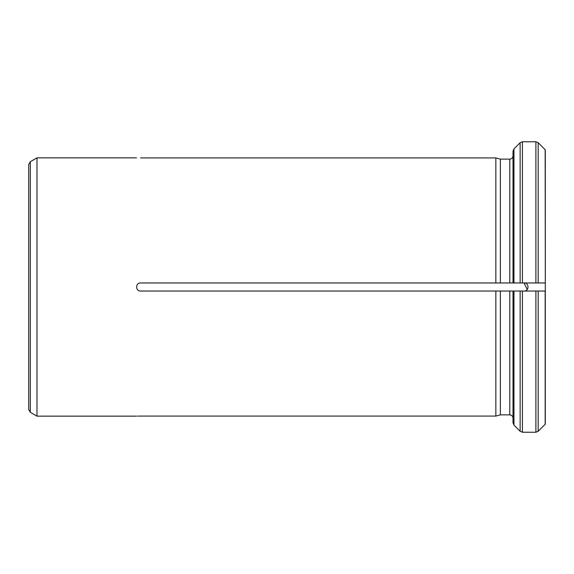 <?xml version="1.0" encoding="UTF-8"?>
<svg xmlns="http://www.w3.org/2000/svg" width="574" height="574" viewBox="0 0 574 574"><rect width="100%" height="100%" fill="white"/><g stroke="black" fill="none" stroke-linecap="round" stroke-linejoin="round"><path stroke-width="0.86" d="M545.3 149.85L545.3 291.032L535.894 291.032L545.3 291.032L545.3 424.15L538.175 431.289L535.894 432.236L522.419 432.236L520.137 431.289L513.96 425.112L513.013 422.823L513.013 291.032L140.565 291.032C135.364 291.283 135.364 282.717 140.565 282.968L495.843 282.968L495.843 157.915L140.565 157.915C135.364 157.843 135.364 157.843 140.565 157.915M545.3 424.15L538.175 431.289L535.894 432.236L535.894 291.032L522.419 291.032L522.419 432.236L520.137 431.289L513.96 425.112L513.013 422.823L513.013 418.109C512.819 416.143 511.743 415.067 509.784 414.873L500.363 414.873L495.843 416.085L140.565 416.085C135.364 416.157 135.364 416.157 140.565 416.085L137.53 416.121M523.933 291.032C529.336 291.37 529.343 282.638 523.933 282.968L527.269 289.461M522.419 291.032L513.013 291.032L522.419 291.032M545.164 149.699L538.175 142.711L545.164 149.699L545.3 282.968L495.843 282.968L500.363 282.968L500.363 159.127L495.843 157.915L500.363 159.127L509.784 159.127C511.743 158.933 512.819 157.85 513.013 155.891L513.013 151.177L513.96 148.888L513.013 151.177L513.013 282.968L513.96 282.968L513.96 148.888L520.137 142.711L513.96 148.888M500.363 414.873L495.843 416.085L495.843 291.032L500.363 291.032L500.363 414.873M535.894 141.764L538.175 142.711L535.894 141.764L522.419 141.764L520.137 142.711L522.419 141.764L535.894 141.764L535.894 282.968L545.164 282.968M30.314 161.703L30.314 412.297L28.7 409.499L28.7 164.501L30.314 161.703L36.987 157.85L36.987 416.15L136.533 416.15M522.419 141.764L522.419 282.968L513.96 282.968M509.784 414.873L509.784 291.032L500.363 291.032M545.164 291.032L545.164 424.301M538.175 291.032L538.175 431.289M520.137 431.289L520.137 291.032M538.175 142.711L538.175 282.968M509.784 282.968L509.784 159.127M513.96 425.112L513.96 291.032M520.137 282.968L520.137 142.711M36.987 157.85L136.533 157.85M30.314 412.297L36.987 416.15"/></g></svg>
